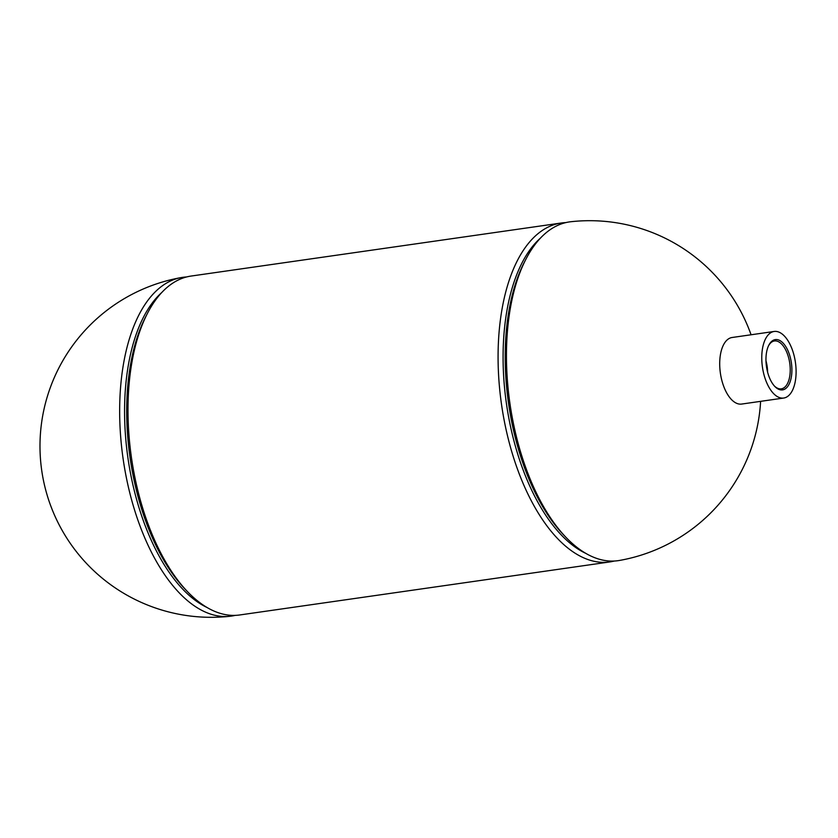<?xml version="1.0" encoding="UTF-8"?>
<svg xmlns="http://www.w3.org/2000/svg" width="838" height="838" viewBox="0 0 838 838"><rect width="100%" height="100%" fill="white"/><g stroke="black" fill="none" stroke-linecap="round" stroke-linejoin="round"><path stroke-width="1.26" d="M565.901 537.273L563.398 534.654A167.527 83.004 -98.2 0 1 524.347 262.231L526.013 259.005A171.12 84.785 81.8 0 0 565.901 537.273A171.12 84.785 81.8 0 0 567.745 539.169A171.12 84.785 81.8 0 0 619.45 560.454A171.193 171.193 0 0 0 760.611 401.35M751.068 334.771A171.193 171.193 0 0 0 570.898 221.724A171.12 84.785 81.8 0 0 526.013 259.005M774.354 385.962A24.187 11.983 81.8 0 0 781.11 388.863A24.187 11.983 81.8 0 0 789.668 376.702A24.187 11.983 81.8 0 0 786.631 351.897A24.187 11.983 81.8 0 0 774.249 340.993A24.187 11.983 81.8 0 0 768.582 345.685M767.618 372.219A23.412 11.596 81.8 0 0 765.974 360.759M791.313 377.142A25.402 12.591 81.8 0 0 785.07 345.518A25.402 12.591 81.8 0 0 768.865 345.109A25.402 12.591 81.8 0 0 766.55 352.358A25.402 12.591 81.8 0 0 774.783 386.423A25.402 12.591 81.8 0 0 791.313 377.142M774.165 331.46L732.108 337.494A33.625 16.666 81.8 0 0 719.706 363.451A33.625 16.666 81.8 0 0 731.752 399.841A33.625 16.666 81.8 0 0 741.651 404.063L783.708 398.04A33.625 16.666 81.8 0 0 796.1 372.082A33.625 16.666 81.8 0 0 784.054 335.692A33.625 16.666 81.8 0 0 774.165 331.46A33.625 16.666 81.8 0 0 761.763 357.417A33.625 16.666 81.8 0 0 773.809 393.818A33.625 16.666 81.8 0 0 783.708 398.04M614.233 561.041A171.193 84.816 -98.2 0 1 609.76 561.942L239.668 614.977A171.193 84.816 -98.2 0 1 189.294 593.472A171.193 84.816 -98.2 0 1 187.44 591.576L184.894 588.905A167.537 83.004 -98.2 0 1 130.602 364.258A167.537 83.004 -98.2 0 1 145.843 316.471L147.54 313.192A171.193 84.816 -98.2 0 1 191.095 276.058L561.188 223.023A171.193 84.816 -98.2 0 1 565.734 222.615M187.44 591.576A171.193 84.816 -98.2 0 1 131.964 362.026A171.193 84.816 -98.2 0 1 147.54 313.192M609.76 561.942A171.193 84.816 -98.2 0 1 559.386 540.426A171.193 84.816 -98.2 0 1 502.056 308.981A171.193 84.816 -98.2 0 1 561.188 223.023M540.594 237.971A167.537 83.004 81.8 0 0 506.98 310.311A167.537 83.004 81.8 0 0 563.084 536.823A167.537 83.004 81.8 0 0 585.804 553.373M161.87 292.42A167.527 83.004 81.8 0 0 125.511 435.875A167.527 83.004 81.8 0 0 184.58 591.062A167.527 83.004 81.8 0 0 207.028 607.487M235.122 615.385A171.12 84.785 -98.2 0 1 229.947 616.276A171.12 84.785 -98.2 0 1 180.945 594.613A171.12 84.785 -98.2 0 1 119.656 410.756A171.12 84.785 -98.2 0 1 181.406 277.546A171.12 84.785 -98.2 0 1 186.612 276.959M181.396 277.546A171.193 171.193 0 0 0 90.064 567.116A171.193 171.193 0 0 0 229.958 616.276"/></g></svg>
